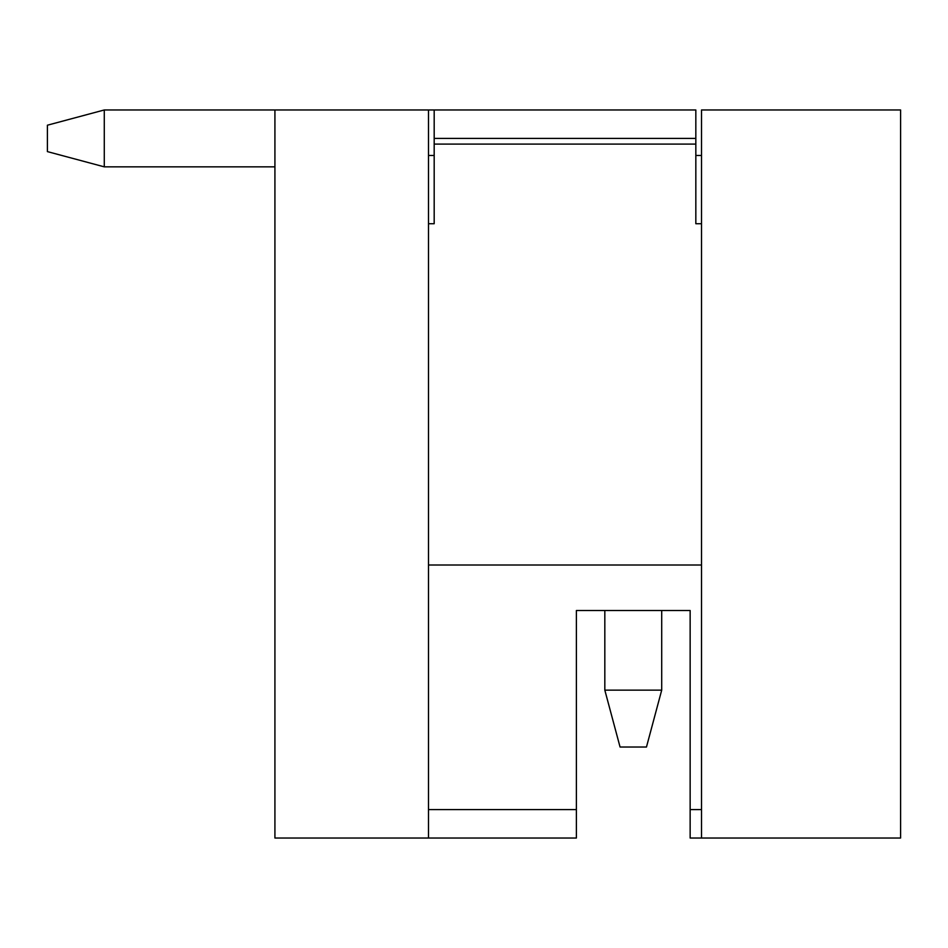 <?xml version="1.0" encoding="UTF-8"?>
<svg xmlns="http://www.w3.org/2000/svg" width="948" height="948" viewBox="0 0 948 948"><rect width="100%" height="100%" fill="white"/><g stroke="black" fill="none" stroke-linecap="round" stroke-linejoin="round"><path stroke-width="1.42" d="M900.6 109.968L701.52 109.968L701.52 838.032L900.6 838.032L900.6 109.968M428.496 223.728L434.184 223.728L434.184 138.408L695.832 138.408L695.832 109.968L274.92 109.968L274.92 838.032L576.384 838.032L576.384 610.512L604.824 610.512L604.824 690.144L661.704 690.144L661.704 610.512L690.144 610.512L576.384 610.512M701.52 155.472L695.832 155.472M434.184 155.472L428.496 155.472M701.52 838.032L690.144 838.032L690.144 610.512M428.496 109.968L428.496 838.032M690.144 809.592L701.52 809.592M428.496 809.592L576.384 809.592M274.92 109.968L104.28 109.968L104.28 166.848L47.4 151.609L47.4 125.207L104.28 109.968M274.92 166.848L104.28 166.848M661.704 690.144L646.465 747.024L620.063 747.024L604.824 690.144M434.184 138.408L434.184 109.968M695.832 138.408L695.832 223.728L701.52 223.728M701.52 565.008L428.496 565.008M695.832 144.096L434.184 144.096"/></g></svg>
